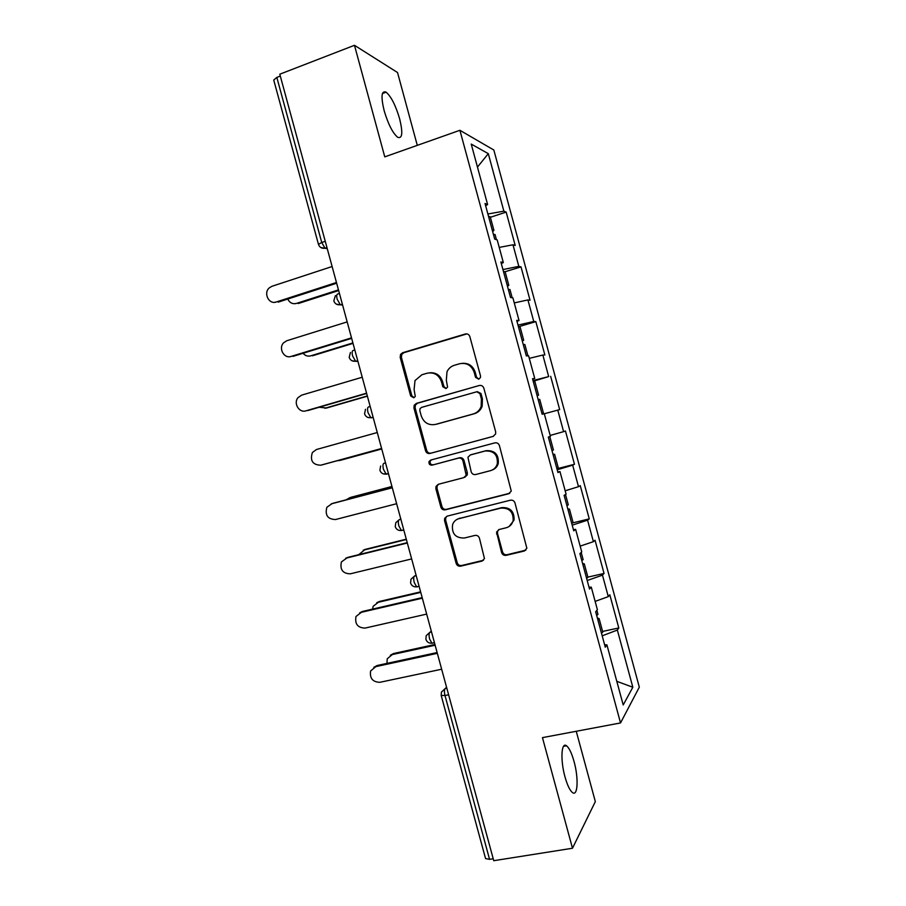 <?xml version="1.0" encoding="UTF-8"?>
<svg xmlns="http://www.w3.org/2000/svg" width="906" height="906" viewBox="0 0 906 906"><rect width="100%" height="100%" fill="white"/><g stroke="black" fill="none" stroke-linecap="round" stroke-linejoin="round"><path stroke-width="1.36" d="M478.719 379.195L480.429 377.587L480.508 375.899L469.852 336.636C469.036 334.45 467.519 333.578 465.31 333.997L402.615 352.74L400.554 354.393L400.18 357.394L410.656 395.933L413.748 397.779L415.276 396.488L414.099 389.557L415.016 380.554L421.958 374.722L427.145 373.215C434.076 371.958 438.832 374.778 441.449 381.675L442.808 386.703L445.945 388.572L447.575 387.134L446.33 380.271L446.998 371.766C448.549 368.493 451.007 366.341 454.359 365.277L459.636 363.736C466.681 362.457 471.516 365.288 474.155 372.253L475.537 377.326L478.719 379.195M564.993 776.895C560.236 760.021 561.312 741.47 566.533 745.797C569.195 747.926 571.709 753.158 574.042 761.493C578.674 777.79 577.892 796.85 572.501 792.58C569.863 790.485 567.36 785.264 564.993 776.895M384.144 110.657C380.78 96.5 381.437 90.34 386.115 92.163C391.154 96.512 395.662 105.39 399.637 118.799C403.023 132.842 402.366 139.003 397.666 137.282C392.706 133.091 388.198 124.224 384.144 110.657M501.596 552.524C502.411 554.699 503.929 555.638 506.148 555.344L524.2 551.052L526.862 548.266L514.993 502.989C514.166 500.814 512.637 499.885 510.406 500.203L447.02 516.171L444.62 518.413L444.552 520.667L456.16 563.373C456.964 565.525 458.447 566.454 460.61 566.171L481.924 561.108L484.461 558.583L479.444 538.209C478.64 536.046 477.134 535.118 474.948 535.423L464.37 538.017C455.548 538.153 451.607 533.725 452.558 524.721C453.702 521.528 455.888 519.478 459.082 518.572L500.825 508.119C509.331 507.734 513.442 511.89 513.158 520.599C512.139 524.336 509.806 526.737 506.16 527.779L499.127 529.5L496.556 532.082L501.596 552.524L502.536 551.901C503.351 554.064 504.869 555.004 507.077 554.71L525.842 550.157M542.456 737.631L572.49 848.243L493.747 860.7L279.795 74.201L354.473 45.3L384.767 156.863L459.908 130.294L620.531 722.943L542.456 737.631M493.091 436.42L495.639 433.917L495.661 431.766L483.838 388.187C483.011 386.001 481.494 385.107 479.285 385.503L416.375 403.385L414.178 405.254L413.929 407.983L425.548 450.758C426.352 452.898 427.836 453.793 429.976 453.453L493.091 436.42M499.421 445.605L511.267 491.097L508.651 493.759L445.299 509.829C443.147 510.146 441.664 509.229 440.86 507.088L435.888 488.798L436.001 486.431L438.357 484.28L463.747 477.643L466.205 475.31L462.943 460.837C462.128 458.674 460.633 457.768 458.447 458.119L432.049 465.152C429.659 465.186 428.651 463.974 429.048 461.528L430.667 460.078L494.846 442.875C497.077 442.513 498.594 443.43 499.421 445.605M459.908 130.294L493.838 150.022L639.319 687.156L620.531 722.943M602.592 631.425L618.809 627.983L609.817 594.778L608.288 596.624L595.14 601.391M618.809 627.983L617.348 630.066L632.83 687.246L623.203 704.959L606.918 644.868L605.276 647.212L595.672 611.788L597.394 609.715L591.278 587.133L589.512 589.036L579.908 553.589L581.743 551.958L575.627 529.364L573.736 530.814L564.121 495.344L566.091 494.166L559.965 471.55L557.949 472.558L548.323 437.066L550.418 436.318L544.28 413.691L542.15 414.257L532.524 378.742L534.733 378.448L528.594 355.798L526.341 355.922L516.703 320.373L519.036 320.52L512.898 297.859L510.52 297.53L500.882 261.959L503.328 262.559L497.19 239.886L494.687 239.105L485.038 203.499L487.609 204.552L471.233 144.088L488.3 153.658L503.872 211.177L487.881 213.997M490.373 217.281L506.171 212.106L503.872 211.177M506.171 212.106L515.208 245.469L512.977 244.779L518.821 266.353L502.943 269.569M507.496 286.375L508.798 285.288L505.129 271.721L521.007 266.885L518.821 266.353M521.007 266.885L530.033 300.226L527.915 299.931L533.759 321.494L517.983 325.095M518.923 326.647L535.831 321.63L533.759 321.494M535.831 321.63L544.857 354.948L542.853 355.05L548.685 376.59L533.022 380.577M533.204 381.245L548.685 376.59M550.655 376.33L559.67 409.625L557.768 410.124L563.6 431.652L550.168 435.435M556.918 468.776L574.472 464.268L565.457 430.996L563.6 431.652M574.472 464.268L572.671 465.174L578.504 486.681L565.174 490.792M572.886 522.841L589.262 518.878L580.259 485.627L578.504 486.681M589.262 518.878L587.575 520.169L593.396 541.675L580.168 546.114M587.881 577.122L604.042 573.441L595.038 540.214L593.396 541.675M604.042 573.441L602.467 575.14L608.288 596.624M589.013 587.213L591.278 587.133M602.467 575.14L587.201 580.52M573.407 529.614L575.627 529.364M587.575 520.169L572.207 525.163M458.787 518.651L459.852 518.13M557.79 471.969L559.965 471.55M572.671 465.174L557.19 469.784M557.768 410.124L544.302 413.77M532.626 379.127L534.733 378.448M542.853 355.05L529.285 358.357M516.975 321.381L519.036 320.52M527.915 299.931L514.268 302.91M501.324 263.589L503.328 262.559M512.977 244.779L499.229 247.417M280.305 76.059L276.828 77.406L321.732 242.48L325.254 241.302M318.436 244.28L273.737 80.022L276.828 77.406M485.65 205.753L487.609 204.552M488.3 153.658L477.462 167.078M417.292 145.368L397.53 72.525L354.473 45.3M572.49 848.243L595.333 801.606L576.25 731.278M493.226 858.763L489.557 859.341L485.571 858.582L441.222 695.582M604.608 644.766L606.918 644.868M617.348 630.066L602.196 635.831M632.83 687.246L616.793 681.312M478.821 379.161L476.556 377.213L475.186 372.151C473.034 366.035 468.844 363.08 462.615 363.295M429.897 372.774C436.148 372.445 440.373 375.367 442.558 381.562L443.929 386.568L446.137 388.504M466.918 333.895L403.838 352.706L401.788 354.348L401.403 357.338L411.845 395.763L414.008 397.689M479.285 385.503L417.564 403.204L415.367 405.061L415.118 407.791L426.703 450.441C427.507 452.57 428.98 453.464 431.12 453.125L493.464 436.296M479.965 393.646L476.771 391.777L421.539 407.394L419.988 408.731L419.818 410.622L421.256 415.877C423.827 422.74 428.561 425.582 435.469 424.427L473.272 413.951C477.066 412.785 479.704 410.282 481.154 406.454L481.414 399.002L479.965 393.646L480.973 393.498L477.405 391.675M480.973 393.498L482.422 398.821L482.162 406.25C480.712 410.078 478.096 412.57 474.302 413.736L436.601 424.189M438.629 484.2L437.122 486.001L437.009 488.368L441.969 506.601C442.774 508.742 444.246 509.648 446.398 509.342L509.795 493.238M464.801 477.247L467.247 474.914L467.315 472.683L463.997 460.486C463.181 458.334 461.686 457.428 459.512 457.768L432.049 465.152M431.392 459.886L430.191 461.177C429.795 463.623 430.803 464.823 433.193 464.789M490.463 470.667C493.906 469.648 496.182 467.394 497.303 463.883C497.949 454.88 493.895 450.588 485.129 451.007L470.373 454.937L467.915 457.258L471.177 471.788C471.992 473.951 473.498 474.869 475.695 474.529L490.463 470.667M492.026 470.112C495.163 468.98 497.235 466.783 498.255 463.521C498.912 454.54 494.869 450.259 486.126 450.678L485.129 451.007M471.052 454.71L486.126 450.678M498.696 529.636L497.507 531.516L497.53 533.464L502.536 551.901M509.195 526.431L514.064 520.055C514.348 511.38 510.248 507.235 501.765 507.62L500.825 508.119M457.824 518.991L501.765 507.62M446.986 516.182L445.718 517.892L445.65 520.146L457.224 562.728C458.028 564.868 459.501 565.797 461.664 565.514L483.464 560.282M287.768 299.037C289.648 302.842 292.536 304.303 296.409 303.419L294.824 303.725M492.671 231.687L493.906 230.305L492.196 229.931M490.271 216.896L488.504 216.296M296.409 303.419L338.47 289.897M495.095 234.688L493.351 234.178M298.221 303.544L338.651 290.554M332.117 266.523L271.959 286.285L269.309 287.848C263.114 293.023 268.878 304.801 276.239 301.992L274.643 302.31M336.658 283.216L278.199 302.14M336.466 282.502L276.239 301.992M303.102 353.272C305.175 355.741 307.712 356.602 310.69 355.843L309.818 356.047M508.798 285.288L507.156 285.141M505.129 271.721L503.464 271.517M310.69 355.843L352.898 342.932M509.976 289.626L508.311 289.388M312.457 355.786L353.023 343.385M319.139 407.27L326.67 407.994L324.846 408.266M522.309 341.03L523.691 340.237L522.116 340.316M520.033 326.749L518.425 326.704M324.96 408.232L367.326 395.945M524.857 344.518L523.26 344.563M326.67 407.994L367.383 396.182M336.873 460.814L340.565 460.248M537.111 395.65L538.572 395.141L537.054 395.458M538.572 395.141L534.902 381.596L533.374 381.856M339.218 460.588L381.732 448.912M543.385 412.91L541.89 413.306L543.385 412.91L539.716 399.365L538.209 399.705M340.871 460.18L381.743 448.957M350.169 497.553L346.047 499.84M549.783 436.545L553.441 450.01L551.992 450.565M391.981 486.579L349.354 497.824M553.034 454.438L554.585 454.234L553.136 454.801M558.232 467.723L556.816 468.391M391.947 486.477L350.984 497.281M363.238 550.225L365.175 549.398L358.742 554.665M568.277 504.767L566.907 505.627M406.375 539.5L363.6 550.123M459.082 518.572L459.954 518.096M567.813 508.979L569.444 509.059L568.051 509.863M573.079 522.502L571.731 523.442M406.284 539.183L365.175 549.398M347.179 321.89L286.794 340.735L283.589 342.808C278.153 348.232 284.054 358.991 291.075 356.432L290.214 356.647M351.653 338.357L292.966 356.375M351.517 337.859L291.075 356.432M362.23 377.236L301.619 395.152L297.949 397.7C293.204 403.283 299.173 413.17 305.9 410.837L305.82 410.86M366.647 393.453L307.734 410.588M366.568 393.181L305.9 410.837M377.27 432.524L316.432 449.523L312.377 452.524C309.852 460.644 312.627 464.869 320.701 465.208L322.174 464.835M381.619 448.515L322.502 464.755M381.607 448.47L320.701 465.208M332.151 503.566L326.873 507.258C324.824 515.163 327.7 519.251 335.503 519.534L396.635 503.713M332.989 503.283L392.275 487.666M331.245 503.872L392.309 487.779M345.696 558.266L347.734 557.394L341.426 561.913C339.773 569.602 342.728 573.577 350.305 573.826L411.664 558.923M347.734 557.394L407.236 542.66M346.035 558.175L407.326 543M376.749 602.739L379.354 601.482L373.17 606.295L372.536 609.126M583.113 559.523L581.822 560.655M420.758 592.377L377.825 602.388M582.592 563.487L584.291 563.86L582.966 564.88M587.915 577.235L586.646 578.458M420.622 591.856L379.354 601.482M359.739 612.784L362.468 611.459L356.001 616.488C354.688 623.974 357.711 627.847 365.084 628.085L426.669 614.098M362.468 611.459L422.185 597.62M360.815 612.433L422.343 598.187M390.339 655.253L393.532 653.532L387.236 658.787L386.941 663.396M597.937 614.234L596.714 615.638M435.129 645.219L392.049 654.619M597.348 617.96L599.126 618.617L597.869 619.874M602.739 631.935L601.539 633.43M434.937 644.494L393.532 653.532M373.85 667.292L377.19 665.502L370.611 670.972C369.591 678.288 372.672 682.059 379.852 682.309L441.664 669.228M377.19 665.502L437.122 652.547M375.594 666.669L437.338 653.328M326.964 247.576L325.028 248.221C321.755 248.663 319.569 247.383 318.459 244.382L321.732 242.48L325.028 248.221L327.27 248.697M448.617 694.789L444.993 695.525L489.557 859.341M446.567 687.269L445.14 688.594C444.246 689.828 444.2 692.139 444.993 695.525L441.188 695.468L441.426 692.105L445.14 688.594L446.839 688.243M327.021 247.791L325.367 248.346L320.781 247.519M333.838 300.905C334.914 303.861 337.077 305.129 340.316 304.733L337.179 299.252C336.409 295.956 336.613 294.201 337.791 293.997L339.444 293.465M342.4 304.337L340.747 304.869L342.581 305.005M349.206 357.394C350.26 360.305 352.377 361.573 355.594 361.211L352.615 355.99C351.845 352.672 352.015 350.837 353.159 350.486L354.824 349.988M357.779 360.848L356.103 361.347L357.893 361.268M365.503 409.297L364.563 413.815C365.582 416.715 367.689 417.994 370.86 417.666L368.04 412.672C367.258 409.353 367.417 407.44 368.515 406.941L370.18 406.454M373.136 417.315L371.46 417.791L373.181 417.496M385.526 462.875L383.861 463.351L385.537 462.898M388.481 473.747L383.453 473.917M400.803 519.036L399.195 519.716L400.882 519.297M403.827 530.135L401.392 530.486L398.855 525.933C398.062 522.592 398.176 520.52 399.195 519.716L395.809 522.66L395.243 526.613C396.228 529.444 398.278 530.735 401.392 530.486L403.759 529.885M416.069 575.151L414.518 576.057L416.205 575.65M431.324 631.233L429.829 632.343L431.528 631.969M336.375 304.167L340.747 304.869L342.332 304.088M352.015 360.781L356.103 361.347L357.7 360.577M367.7 417.372L371.46 417.791L373.057 417.043M380.633 466.024L379.908 470.248C380.916 473.091 382.989 474.382 386.126 474.087L383.453 469.331C382.672 465.99 382.808 463.997 383.861 463.351M388.414 473.476L386.805 474.189M419.104 586.273L416.647 586.85L414.246 582.501C413.453 579.149 413.544 576.997 414.518 576.057L410.996 579.217L410.577 582.932C411.539 585.763 413.566 587.065 416.647 586.85L417.462 586.884M434.427 642.637L431.902 643.192L429.625 639.036C428.832 635.661 428.9 633.43 429.829 632.343L426.205 635.695L425.888 639.228C426.839 642.048 428.844 643.373 431.902 643.192L432.774 643.169M475.186 372.151L474.155 372.253M443.929 386.568L442.808 386.703M442.558 381.562L441.449 381.675M411.845 395.763L410.656 395.933M401.403 357.338L400.18 357.394M403.838 352.706L402.615 352.74M466.364 334.008L465.31 333.997M476.556 377.213L475.537 377.326M431.12 453.125L429.976 453.453M426.703 450.441L425.548 450.758M415.118 407.791L413.929 407.983M417.564 403.204L416.375 403.385M474.302 413.736L473.272 413.951M482.422 398.821L481.414 399.002M509.58 493.306L508.651 493.759M446.398 509.342L445.299 509.829M441.969 506.601L440.86 507.088M437.009 488.368L435.888 488.798M467.315 472.683L466.262 473.079M463.997 460.486L462.943 460.837M459.512 457.768L458.447 458.119M471.414 454.597L470.373 454.937M497.53 533.464L496.567 534.03M482.921 560.452L481.924 561.108M461.664 565.514L460.61 566.171M457.224 562.728L456.16 563.373M445.65 520.146L444.552 520.667M525.084 550.429L524.2 551.052M507.077 554.71L506.148 555.344M566.533 745.797L563.521 746.351M386.115 92.163L382.434 93.533M335.413 295.594L333.816 300.826M350.429 352.491L349.195 357.349M401.788 354.348L400.554 354.393M415.367 405.061L414.178 405.254M482.162 406.25L481.154 406.454M437.122 486.001L436.001 486.431M467.247 474.914L466.205 475.31M430.191 461.177L429.048 461.528M498.255 463.521L497.303 463.883M497.507 531.516L496.556 532.082M514.064 520.055L513.158 520.599M445.718 517.892L444.62 518.413M493.906 230.305L490.225 216.727M496.431 239.648L495.05 234.529M512.184 297.757L509.942 289.512M523.691 340.237L520.021 326.681M527.915 355.832L524.834 344.461M558.255 467.768L554.585 454.234M568.3 504.846L565.503 494.517M573.102 522.592L569.444 509.059M583.147 559.648L581.199 552.445M587.949 577.371L584.291 563.86M597.983 614.404L596.884 610.338M602.784 632.128L599.126 618.617"/></g></svg>
